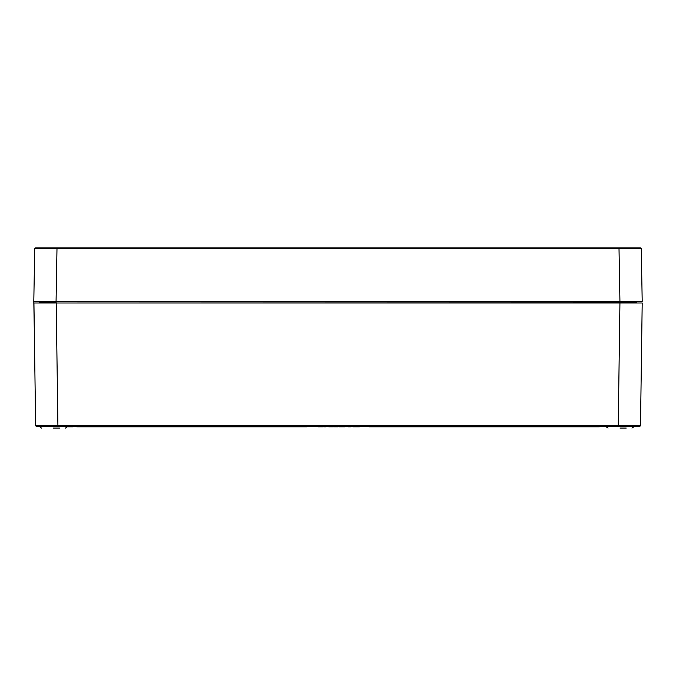 <?xml version="1.0" encoding="UTF-8"?>
<svg xmlns="http://www.w3.org/2000/svg" width="676" height="676" viewBox="0 0 676 676"><rect width="100%" height="100%" fill="white"/><g stroke="black" fill="none" stroke-linecap="round" stroke-linejoin="round"><path stroke-width="1.01" d="M36.529 426.277A0.887 0.887 0 0 1 35.634 425.398L33.935 302.992L56.209 302.992L57.908 425.398L640.502 425.398A0.887 0.887 0 0 1 639.614 426.277L37.586 426.277M35.634 425.398L57.908 425.398L57.908 426.277M640.502 425.398L642.2 302.992L56.209 302.992M39.402 302.823L56.133 302.823L56.133 301.741L39.436 301.741L39.216 302.992L35.034 302.992M42.689 426.277L47.269 426.277M72.746 426.277L71.732 426.277M328.443 426.277L331.637 426.362L328.443 426.277M638.567 426.277L639.614 426.277M56.133 302.992L636.741 302.823L636.691 301.386L638.812 301.386L33.8 301.386L34.721 248.819L41.236 248.81A0.887 0.634 -90 0 1 41.87 247.94L635.964 247.94M620.002 302.992L620.002 301.564L592.387 301.395L636.158 301.564M620.002 301.386L636.699 301.564M70.98 301.564L76.684 301.395M620.002 428.06L626.238 428.06M606.642 426.362L633.353 426.657C633.758 426.86 633.285 427.333 631.933 428.06C633.285 427.333 633.758 426.86 633.353 426.657L606.82 426.362M53.472 428.06L59.699 428.06M66.738 426.277L70.769 426.362M39.436 301.741L76.633 301.564M68.437 426.81L72.856 426.81L72.949 426.362L72.856 426.81L66.713 426.81M66.713 426.725L72.89 426.362L66.713 426.362M76.54 426.277L76.718 426.81L306.921 426.303M76.633 426.725L306.887 426.362L306.803 426.81L76.718 426.81M599.511 426.362L369.333 426.362L599.511 426.362L599.418 426.81L369.341 426.81L369.248 426.362M67.313 426.725L72.822 426.725M317.078 426.277L319.376 426.725M321.717 426.81L319.511 426.81L321.624 426.725M321.624 426.362L319.511 426.277M325.173 426.725L323.829 426.725M323.829 426.81L326.17 426.81L323.973 426.81L323.973 426.277M324.429 426.725L324.328 426.277L326.085 426.725L325.308 426.362M326.854 426.784L325.993 426.277L326.17 426.725L326.964 426.277M326.939 426.362L325.993 426.277L326.085 426.725L326.939 426.725L326.854 426.277L327.615 426.725L327.708 426.277L326.88 426.277M335.364 426.81L337.704 426.81L336.918 426.277L337.037 426.725L335.364 426.725M337.434 426.81L337.67 426.277L337.434 426.81L333.961 426.362M337.62 426.725L337.527 426.277L337.704 426.725L338.499 426.277L337.62 426.725L338.406 426.725M338.414 426.362L337.594 426.311M345.926 426.277L344.954 426.277M344.397 426.725L345.833 426.362M344.211 426.725L345.377 426.725M351.469 426.277L351.25 426.725L350.075 426.362L351.157 426.81L348.157 426.81L347.971 426.277L348.157 426.725L348.951 426.277L348.765 426.81L350.075 426.362L348.858 426.725M353.489 426.725L359.514 426.725L356.565 426.277M359.514 426.362L359.429 426.81L353.582 426.81M356.565 426.81L356.565 426.362L354.638 426.362M323.643 426.277L323.365 426.81L321.548 426.81L323.643 426.277L321.362 426.277M322.46 426.362L321.455 426.725L322.545 426.81M325.156 426.277L324.463 426.277M325.012 426.81L325.105 426.362M333.319 426.81L328.629 426.81L328.536 426.362M328.536 426.725L334.341 426.362M331.637 426.725L334.341 426.725L331.637 426.725M331.485 426.725L333.285 426.725M338.693 426.328L338.794 426.81L344.675 426.81M345.132 426.81L344.608 426.362L338.794 426.725L344.54 426.362M348.039 426.303L348.884 426.303M354.917 426.81L353.337 426.81L353.066 426.277L353.117 426.81L354.325 426.81M355.17 426.81L354.021 426.725L355.027 426.362L353.337 426.725L355.12 426.277M70.346 426.81L67.651 426.81M69.611 426.81L68.352 426.784M353.337 426.362L353.337 426.81L353.024 426.362M335.854 426.81L336.496 426.81M333.631 426.81L334.654 426.81M328.629 426.81L329.237 426.81M329.896 426.81L331.333 426.81M331.485 426.81L328.798 426.81L331.485 426.81M319.511 426.81L317.881 426.81M323.973 426.81L323.441 426.725M319.376 426.81L321.776 426.81M335.507 426.81L333.868 426.81M358.103 426.81L358.812 426.81M356.936 426.81L354.19 426.81M359.074 426.81L358.457 426.81L359.074 426.81M34.366 333.851L33.8 301.386L56.066 301.386L56.987 248.819L41.236 248.81M634.764 248.81A0.887 0.634 -90 0 0 634.13 247.94L619.013 247.94L619.013 248.819L641.279 248.819L642.2 301.386L619.934 301.386L619.013 248.819L56.987 248.819L56.987 247.94L35.608 247.94A0.887 0.887 0 0 0 34.721 248.819M634.13 247.94L640.392 247.94A0.887 0.887 0 0 1 641.279 248.819A0.887 0.887 0 0 0 640.392 247.94M618.236 426.277L619.934 302.992M56.133 301.564L78.94 301.386M66.654 426.362L40.112 426.657L66.823 426.657C67.228 426.86 66.747 427.333 65.395 428.06C66.747 427.333 67.228 426.86 66.823 426.657L67.144 426.362M69.611 426.725L70.346 426.725M70.431 426.725L71.495 426.725M321.717 426.725L322.249 426.725M333.868 426.362L333.412 426.362M333.631 426.362L334.257 426.362M334.248 426.725L333.631 426.725M337.527 426.725L335.769 426.362M350.075 426.81L350.388 426.277M344.599 426.725L338.701 426.725M325.122 426.81L325.215 426.362M606.642 426.657C606.245 426.86 606.718 427.333 608.07 428.06C606.718 427.333 606.245 426.86 606.642 426.657M40.112 426.657C39.715 426.86 40.188 427.333 41.54 428.06C40.188 427.333 39.715 426.86 40.112 426.657L40.104 426.362M323.458 426.362L323.365 426.81M344.532 426.81L344.633 426.362M69.4 426.759L67.135 426.767"/></g></svg>
